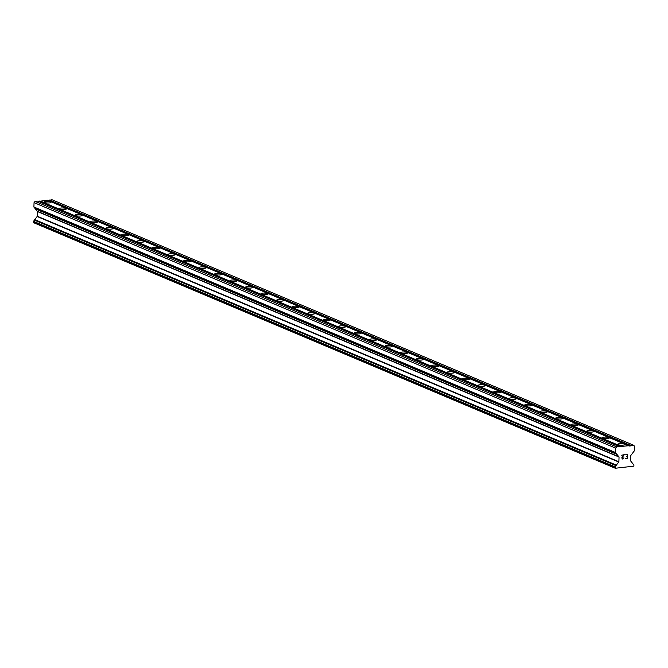 <?xml version="1.0" encoding="UTF-8"?>
<svg xmlns="http://www.w3.org/2000/svg" width="668" height="668" viewBox="0 0 668 668"><rect width="100%" height="100%" fill="white"/><g stroke="black" fill="none" stroke-linecap="round" stroke-linejoin="round"><path stroke-width="1" d="M50.501 201.911A3.515 0.785 -178.1 0 1 50.968 202.321A3.515 0.785 -178.1 0 1 48.346 202.988A3.515 0.785 -178.1 0 1 44.405 202.496A3.515 0.785 -178.1 0 1 43.946 202.087A3.515 0.785 -178.1 0 1 46.568 201.41A3.515 0.785 -178.1 0 1 50.501 201.911M66.015 208.458A3.515 0.785 -178.1 0 1 66.474 208.867A3.515 0.785 -178.1 0 1 63.852 209.535A3.515 0.785 -178.1 0 1 59.911 209.042A3.515 0.785 -178.1 0 1 59.452 208.633A3.515 0.785 -178.1 0 1 62.074 207.957A3.515 0.785 -178.1 0 1 66.015 208.458M81.521 215.004A3.515 0.785 -178.1 0 1 81.989 215.413A3.515 0.785 -178.1 0 1 79.367 216.081A3.515 0.785 -178.1 0 1 75.426 215.589A3.515 0.785 -178.1 0 1 74.958 215.179A3.515 0.785 -178.1 0 1 77.58 214.503A3.515 0.785 -178.1 0 1 81.521 215.004M97.027 221.551A3.515 0.785 -178.1 0 1 97.495 221.96A3.515 0.785 -178.1 0 1 94.873 222.628A3.515 0.785 -178.1 0 1 90.931 222.135A3.515 0.785 -178.1 0 1 90.464 221.726A3.515 0.785 -178.1 0 1 93.094 221.05A3.515 0.785 -178.1 0 1 97.027 221.551M112.541 228.097A3.515 0.785 -178.1 0 1 113.001 228.506A3.515 0.785 -178.1 0 1 110.379 229.174A3.515 0.785 -178.1 0 1 106.437 228.681A3.515 0.785 -178.1 0 1 105.978 228.272A3.515 0.785 -178.1 0 1 108.6 227.596A3.515 0.785 -178.1 0 1 112.541 228.097M128.047 234.643A3.515 0.785 -178.1 0 1 128.515 235.052A3.515 0.785 -178.1 0 1 125.885 235.72A3.515 0.785 -178.1 0 1 121.952 235.228A3.515 0.785 -178.1 0 1 121.484 234.819A3.515 0.785 -178.1 0 1 124.106 234.151A3.515 0.785 -178.1 0 1 128.047 234.643M143.553 241.19A3.515 0.785 -178.1 0 1 144.021 241.599A3.515 0.785 -178.1 0 1 141.399 242.267A3.515 0.785 -178.1 0 1 137.458 241.774A3.515 0.785 -178.1 0 1 136.99 241.365A3.515 0.785 -178.1 0 1 139.62 240.697A3.515 0.785 -178.1 0 1 143.553 241.19M159.067 247.736A3.515 0.785 -178.1 0 1 159.527 248.145A3.515 0.785 -178.1 0 1 156.905 248.813A3.515 0.785 -178.1 0 1 152.964 248.321A3.515 0.785 -178.1 0 1 152.504 247.911A3.515 0.785 -178.1 0 1 155.126 247.244A3.515 0.785 -178.1 0 1 159.067 247.736M174.573 254.283A3.515 0.785 -178.1 0 1 175.041 254.692A3.515 0.785 -178.1 0 1 172.411 255.36A3.515 0.785 -178.1 0 1 168.478 254.867A3.515 0.785 -178.1 0 1 168.01 254.458A3.515 0.785 -178.1 0 1 170.632 253.79A3.515 0.785 -178.1 0 1 174.573 254.283M190.079 260.829A3.515 0.785 -178.1 0 1 190.547 261.238A3.515 0.785 -178.1 0 1 187.925 261.906A3.515 0.785 -178.1 0 1 183.984 261.413A3.515 0.785 -178.1 0 1 183.516 261.004A3.515 0.785 -178.1 0 1 186.147 260.336A3.515 0.785 -178.1 0 1 190.079 260.829M205.594 267.375A3.515 0.785 -178.1 0 1 206.053 267.784A3.515 0.785 -178.1 0 1 203.431 268.452A3.515 0.785 -178.1 0 1 199.49 267.96A3.515 0.785 -178.1 0 1 199.031 267.551A3.515 0.785 -178.1 0 1 201.653 266.883A3.515 0.785 -178.1 0 1 205.594 267.375M221.1 273.922A3.515 0.785 -178.1 0 1 221.567 274.331A3.515 0.785 -178.1 0 1 218.937 274.999A3.515 0.785 -178.1 0 1 215.004 274.506A3.515 0.785 -178.1 0 1 214.537 274.097A3.515 0.785 -178.1 0 1 217.158 273.429A3.515 0.785 -178.1 0 1 221.1 273.922M236.606 280.468A3.515 0.785 -178.1 0 1 237.073 280.877A3.515 0.785 -178.1 0 1 234.451 281.545A3.515 0.785 -178.1 0 1 230.51 281.053A3.515 0.785 -178.1 0 1 230.042 280.644A3.515 0.785 -178.1 0 1 232.664 279.976A3.515 0.785 -178.1 0 1 236.606 280.468M252.12 287.015A3.515 0.785 -178.1 0 1 252.579 287.424A3.515 0.785 -178.1 0 1 249.957 288.092A3.515 0.785 -178.1 0 1 246.016 287.599A3.515 0.785 -178.1 0 1 245.557 287.19A3.515 0.785 -178.1 0 1 248.179 286.522A3.515 0.785 -178.1 0 1 252.12 287.015M267.626 293.561A3.515 0.785 -178.1 0 1 268.085 293.97A3.515 0.785 -178.1 0 1 265.463 294.638A3.515 0.785 -178.1 0 1 261.53 294.145A3.515 0.785 -178.1 0 1 261.063 293.736A3.515 0.785 -178.1 0 1 263.685 293.068A3.515 0.785 -178.1 0 1 267.626 293.561M283.132 300.107A3.515 0.785 -178.1 0 1 283.599 300.516A3.515 0.785 -178.1 0 1 280.977 301.184A3.515 0.785 -178.1 0 1 277.036 300.692A3.515 0.785 -178.1 0 1 276.569 300.283A3.515 0.785 -178.1 0 1 279.191 299.615A3.515 0.785 -178.1 0 1 283.132 300.107M298.646 306.654A3.515 0.785 -178.1 0 1 299.105 307.063A3.515 0.785 -178.1 0 1 296.483 307.731A3.515 0.785 -178.1 0 1 292.542 307.238A3.515 0.785 -178.1 0 1 292.083 306.829A3.515 0.785 -178.1 0 1 294.705 306.161A3.515 0.785 -178.1 0 1 298.646 306.654M314.152 313.2A3.515 0.785 -178.1 0 1 314.611 313.609A3.515 0.785 -178.1 0 1 311.989 314.277A3.515 0.785 -178.1 0 1 308.048 313.785A3.515 0.785 -178.1 0 1 307.589 313.375A3.515 0.785 -178.1 0 1 310.211 312.707A3.515 0.785 -178.1 0 1 314.152 313.2M329.658 319.747A3.515 0.785 -178.1 0 1 330.126 320.156A3.515 0.785 -178.1 0 1 327.504 320.824A3.515 0.785 -178.1 0 1 323.562 320.331A3.515 0.785 -178.1 0 1 323.095 319.922A3.515 0.785 -178.1 0 1 325.717 319.254A3.515 0.785 -178.1 0 1 329.658 319.747M345.172 326.293A3.515 0.785 -178.1 0 1 345.632 326.702A3.515 0.785 -178.1 0 1 343.01 327.37A3.515 0.785 -178.1 0 1 339.068 326.877A3.515 0.785 -178.1 0 1 338.609 326.468A3.515 0.785 -178.1 0 1 341.231 325.8A3.515 0.785 -178.1 0 1 345.172 326.293M360.678 332.839A3.515 0.785 -178.1 0 1 361.137 333.248A3.515 0.785 -178.1 0 1 358.516 333.925A3.515 0.785 -178.1 0 1 354.574 333.424A3.515 0.785 -178.1 0 1 354.115 333.015A3.515 0.785 -178.1 0 1 356.737 332.347A3.515 0.785 -178.1 0 1 360.678 332.839M376.184 339.386A3.515 0.785 -178.1 0 1 376.652 339.795A3.515 0.785 -178.1 0 1 374.03 340.471A3.515 0.785 -178.1 0 1 370.089 339.97A3.515 0.785 -178.1 0 1 369.621 339.561A3.515 0.785 -178.1 0 1 372.243 338.893A3.515 0.785 -178.1 0 1 376.184 339.386M391.69 345.932A3.515 0.785 -178.1 0 1 392.158 346.341A3.515 0.785 -178.1 0 1 389.536 347.018A3.515 0.785 -178.1 0 1 385.595 346.517A3.515 0.785 -178.1 0 1 385.135 346.107A3.515 0.785 -178.1 0 1 387.757 345.439A3.515 0.785 -178.1 0 1 391.69 345.932M407.204 352.479A3.515 0.785 -178.1 0 1 407.664 352.888A3.515 0.785 -178.1 0 1 405.042 353.564A3.515 0.785 -178.1 0 1 401.101 353.063A3.515 0.785 -178.1 0 1 400.641 352.654A3.515 0.785 -178.1 0 1 403.263 351.986A3.515 0.785 -178.1 0 1 407.204 352.479M422.71 359.025A3.515 0.785 -178.1 0 1 423.178 359.434A3.515 0.785 -178.1 0 1 420.548 360.11A3.515 0.785 -178.1 0 1 416.615 359.609A3.515 0.785 -178.1 0 1 416.147 359.2A3.515 0.785 -178.1 0 1 418.769 358.532A3.515 0.785 -178.1 0 1 422.71 359.025M438.216 365.571A3.515 0.785 -178.1 0 1 438.684 365.981A3.515 0.785 -178.1 0 1 436.062 366.657A3.515 0.785 -178.1 0 1 432.121 366.156A3.515 0.785 -178.1 0 1 431.653 365.747A3.515 0.785 -178.1 0 1 434.284 365.079A3.515 0.785 -178.1 0 1 438.216 365.571M453.731 372.118A3.515 0.785 -178.1 0 1 454.19 372.527A3.515 0.785 -178.1 0 1 451.568 373.203A3.515 0.785 -178.1 0 1 447.627 372.711A3.515 0.785 -178.1 0 1 447.168 372.293A3.515 0.785 -178.1 0 1 449.789 371.625A3.515 0.785 -178.1 0 1 453.731 372.118M469.237 378.664A3.515 0.785 -178.1 0 1 469.704 379.073A3.515 0.785 -178.1 0 1 467.074 379.75A3.515 0.785 -178.1 0 1 463.141 379.257A3.515 0.785 -178.1 0 1 462.673 378.839A3.515 0.785 -178.1 0 1 465.295 378.171A3.515 0.785 -178.1 0 1 469.237 378.664M484.743 385.211A3.515 0.785 -178.1 0 1 485.21 385.62A3.515 0.785 -178.1 0 1 482.588 386.296A3.515 0.785 -178.1 0 1 478.647 385.803A3.515 0.785 -178.1 0 1 478.179 385.386A3.515 0.785 -178.1 0 1 480.81 384.718A3.515 0.785 -178.1 0 1 484.743 385.211M500.257 391.757A3.515 0.785 -178.1 0 1 500.716 392.166A3.515 0.785 -178.1 0 1 498.094 392.842A3.515 0.785 -178.1 0 1 494.153 392.35A3.515 0.785 -178.1 0 1 493.694 391.932A3.515 0.785 -178.1 0 1 496.316 391.264A3.515 0.785 -178.1 0 1 500.257 391.757M515.763 398.303A3.515 0.785 -178.1 0 1 516.23 398.712A3.515 0.785 -178.1 0 1 513.6 399.389A3.515 0.785 -178.1 0 1 509.667 398.896A3.515 0.785 -178.1 0 1 509.2 398.479A3.515 0.785 -178.1 0 1 511.822 397.811A3.515 0.785 -178.1 0 1 515.763 398.303M531.269 404.85A3.515 0.785 -178.1 0 1 531.736 405.259A3.515 0.785 -178.1 0 1 529.114 405.935A3.515 0.785 -178.1 0 1 525.173 405.443A3.515 0.785 -178.1 0 1 524.706 405.025A3.515 0.785 -178.1 0 1 527.336 404.357A3.515 0.785 -178.1 0 1 531.269 404.85M546.783 411.396A3.515 0.785 -178.1 0 1 547.242 411.805A3.515 0.785 -178.1 0 1 544.62 412.482A3.515 0.785 -178.1 0 1 540.679 411.989A3.515 0.785 -178.1 0 1 540.22 411.58A3.515 0.785 -178.1 0 1 542.842 410.904A3.515 0.785 -178.1 0 1 546.783 411.396M562.289 417.943A3.515 0.785 -178.1 0 1 562.748 418.352A3.515 0.785 -178.1 0 1 560.126 419.028A3.515 0.785 -178.1 0 1 556.193 418.535A3.515 0.785 -178.1 0 1 555.726 418.126A3.515 0.785 -178.1 0 1 558.348 417.45A3.515 0.785 -178.1 0 1 562.289 417.943M577.795 424.489A3.515 0.785 -178.1 0 1 578.263 424.898A3.515 0.785 -178.1 0 1 575.641 425.574A3.515 0.785 -178.1 0 1 571.699 425.082A3.515 0.785 -178.1 0 1 571.232 424.673A3.515 0.785 -178.1 0 1 573.854 423.996A3.515 0.785 -178.1 0 1 577.795 424.489M593.309 431.035A3.515 0.785 -178.1 0 1 593.769 431.453A3.515 0.785 -178.1 0 1 591.147 432.121A3.515 0.785 -178.1 0 1 587.205 431.628A3.515 0.785 -178.1 0 1 586.746 431.219A3.515 0.785 -178.1 0 1 589.368 430.543A3.515 0.785 -178.1 0 1 593.309 431.035M608.815 437.582A3.515 0.785 -178.1 0 1 609.274 437.999A3.515 0.785 -178.1 0 1 606.653 438.667A3.515 0.785 -178.1 0 1 602.711 438.175A3.515 0.785 -178.1 0 1 602.252 437.765A3.515 0.785 -178.1 0 1 604.874 437.089A3.515 0.785 -178.1 0 1 608.815 437.582M624.321 444.128A3.515 0.785 -178.1 0 1 624.789 444.546A3.515 0.785 -178.1 0 1 622.167 445.214A3.515 0.785 -178.1 0 1 618.226 444.721A3.515 0.785 -178.1 0 1 617.758 444.312A3.515 0.785 -178.1 0 1 620.38 443.635A3.515 0.785 -178.1 0 1 624.321 444.128M625.348 458.732L627.511 458.532L625.357 458.741L627.277 458.273L627.327 456.603L627.269 458.273M627.327 456.603L626.292 456.703L627.327 456.603M626.292 456.703L627.335 456.327L627.394 454.657L627.335 456.327M627.394 454.657L625.482 454.841L627.394 454.657M625.482 454.841L627.653 454.357L627.511 458.532L627.644 454.349M623.904 457.822L622.459 458.741L623.135 458.674M623.895 458.073L623.703 458.498L623.887 458.073M622.426 459.016L621.749 457.864L623.695 455.008L622.484 456.611M621.666 455.209L624.229 454.683L622 457.864L622.459 458.741L621.991 457.864L624.221 454.683M628.88 445.706L616.681 446.875L615.629 448.119L615.478 452.503L33.909 207.005L37.475 211.547L37.316 216.257L33.509 221.342L33.726 222.753L615.295 468.251L633.882 466.147L633.907 465.028L630.408 460.644L630.675 455.66L634.458 450.675L634.6 446.291L633.623 445.247L629.206 446.049L47.303 200.208L38.552 201.427M615.295 468.251L615.078 466.84L618.885 461.755L619.044 457.046L615.478 452.503M633.623 445.247L52.046 199.749L48.038 200.517M616.581 453.923L35.012 208.424L616.589 453.914M619.395 446.616L37.817 201.118L35.112 201.377L34.051 202.621L33.909 207.005M621.073 446.834L39.504 201.335M621.424 446.424L39.855 200.926M616.681 446.875L35.112 201.377M615.629 448.119L34.051 202.621M630.909 445.506L49.34 200.008M630.559 445.923L48.989 200.425M615.545 452.67L33.976 207.172M616.589 453.58L35.012 208.082M616.572 454.248L34.995 208.75M618.952 456.787L37.383 211.288M619.044 457.046L37.475 211.547M618.885 461.755L37.316 216.257M618.777 462.031L37.208 216.541M616.213 465.053L34.636 219.555M616.197 465.379L34.627 219.881M616.213 465.387L34.636 219.889M616.188 465.721L34.611 220.223M615.078 466.84L33.509 221.342M615.003 467.024L33.425 221.525M614.969 467.809L33.4 222.31M615.028 467.967L33.45 222.469"/></g></svg>
